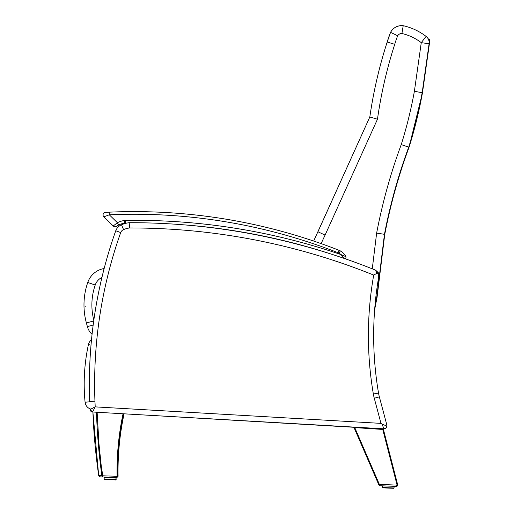 <?xml version="1.0" encoding="UTF-8"?>
<svg xmlns="http://www.w3.org/2000/svg" width="514" height="514" viewBox="0 0 514 514"><rect width="100%" height="100%" fill="white"/><g stroke="black" fill="none" stroke-linecap="round" stroke-linejoin="round"><path stroke-width="0.77" d="M354.03 427.295L123.739 413.796A271.514 271.514 -86.7 0 0 117.783 476.182L117.108 476.221L116.402 477.525L117.051 477.384L117.77 476.182C117.359 455.16 119.338 434.362 123.72 413.796L124.08 413.821C119.678 434.381 117.68 455.179 118.079 476.202L118.079 476.202C117.674 455.179 119.672 434.381 124.08 413.821M102.517 475.887L101.881 475.861L103.006 476.986L101.329 466.68L98.977 444.051L97.127 412.26L383.997 428.83L386.303 427.719L386.779 426.35A2.634 2.634 0 0 1 383.997 428.83L383.245 428.785L383.425 429.492L354.017 427.545L354.037 427.095M379.518 485.614L378.895 484.959L380.045 485.749L379.371 484.406L378.767 484.663L379.338 485.512M378.767 484.663L354.017 427.545L354.756 427.597L379.371 484.406L397.714 485.139L397.084 486.212L396.345 486.405L397.039 486.238L397.714 485.139A1.317 1.317 0 0 0 397.675 484.76L383.425 429.492L382.737 429.447L397.039 484.92A0.655 0.655 0 0 1 397.059 485.113L396.345 486.405L380.045 485.749M379.486 484.978L378.895 484.959M354.756 427.597L382.737 429.447M106.835 477.461L106.854 477.14L100.127 476.87L116.697 477.545L118.053 476.472M116.46 477.525L113.485 477.41L116.415 477.525L113.485 477.41L113.465 477.84M103.301 477.005L99.979 476.857L98.714 475.617A608.467 608.467 93.3 0 1 92.899 412.016L96.478 412.222A605.389 604.92 -175.5 0 0 101.868 475.765L98.714 475.617L99.973 476.857L116.697 477.545M98.733 475.739L99.979 476.857M92.886 412.016L98.707 475.617L92.886 412.016M93.175 325.047L87.374 326.583A15.806 15.806 0 0 0 92.064 334.312A458.437 458.437 0 0 0 91.492 339.863A7.903 7.903 0 0 0 88.421 344.579A186.01 186.01 0 0 0 85.093 402.244A7.903 7.903 0 0 0 90.034 408.81M115.997 230.831L115.753 230.747A458.437 458.437 0 0 0 104.13 268.623A596.838 596.838 0 0 0 102.941 268.745A21.068 21.068 0 0 0 87.753 282.469A68.69 68.69 0 0 0 86.397 322.946L87.374 326.583L86.397 322.946A68.69 68.69 0 0 1 87.753 282.469A21.068 21.068 0 0 1 102.941 268.745L103.404 271.456M94.023 320.877L86.397 322.946M85.774 306.691L85.767 306.826A3.168 1.902 -91.4 0 0 85.767 306.492L85.774 306.627M85.767 306.524L85.767 306.492A3.168 1.902 -91.4 0 1 85.767 306.826L85.767 306.794M103.314 270.942L102.941 268.745M89.706 401.787L85.093 402.244A186.01 186.01 0 0 1 88.421 344.579L91.017 345.138M117.783 476.26L117.783 476.182A1.317 1.317 93.3 0 1 117.783 476.26L117.153 477.333M117.764 476.311L101.868 475.765M97.127 412.26L92.546 411.997L95.206 406.876L90.072 409.51A2.634 2.634 0 0 0 92.546 411.997L90.837 411.226L90.072 409.517M89.982 407.853L90.072 409.51A2.634 2.634 0 0 0 92.546 411.997L91.132 411.483M125.731 222.793L125.834 223.044A632.104 632.104 0 0 1 127.157 223.025A27.184 27.184 0 0 0 121.484 224.772A10.537 10.537 0 0 0 115.753 230.747A458.437 458.437 0 0 0 89.687 401.447L94.955 401.241A453.168 453.168 0 0 1 120.7 232.566L115.753 230.747M90.072 409.51A2.634 2.634 0 0 0 92.546 411.997A2.634 2.634 0 0 1 90.072 409.51L95.206 406.876L92.546 411.997A2.634 2.634 0 0 1 90.072 409.51A2.634 2.634 0 0 0 92.546 411.997L90.072 409.51M386.856 424.988L386.779 426.35L384.78 425.2L386.856 424.988L379.358 396.872L374.269 398.228L380.977 423.375L382.024 424.23L383.997 428.83L386.303 427.719L386.779 426.35A2.634 2.634 0 0 1 383.997 428.83M378.824 275.562L378.773 275.934A2.634 2.634 0 0 0 378.767 275.947L378.407 277.573L378.754 274.033L376.685 273.435L375.573 270.152A2.634 2.634 0 0 1 375.593 270.165L378.246 272.587L378.747 274.013L375.606 270.165M375.573 270.152A653.969 653.969 0 0 0 129.194 222.71A27.184 27.184 0 0 0 121.484 224.772L123.559 229.61A21.916 21.916 0 0 1 129.515 227.978L129.194 222.71M384.78 425.2L382.024 424.23M376.685 273.435L373.704 275.08A347.393 347.393 0 0 0 373.344 393.981L378.535 393.094A42.142 42.142 0 0 0 379.358 396.872A42.142 42.142 0 0 1 378.535 393.094A342.125 342.125 0 0 1 377.61 283.767L378.587 277.085M378.767 275.947L378.657 276.654M378.567 277.207L377.61 283.767M375.856 296.931L377.051 297.355L374.648 309.679M321.16 243.636A275.221 275.221 136.6 0 1 325.086 235.091L377.469 119.209A448.157 448.157 136.6 0 1 394.739 44.313A82.908 82.908 136.6 0 1 397.688 35.762A4.671 4.671 136.6 0 1 401.935 33.506A50.623 50.623 136.6 0 1 421.268 42.656L429.1 43.774A7.903 7.903 -43.4 0 0 427.018 37.239L427.018 37.239A7.903 7.903 -43.4 0 0 426.087 36.398L421.268 42.656L414.393 91.261L422.463 92.803A452.744 452.744 136.6 0 1 408.99 147.441A547.821 547.821 -43.4 0 0 384.723 234.602L377.058 297.362L374.655 309.601L377.051 297.355L384.716 234.59L377.051 297.355M414.393 91.261A444.841 444.841 136.6 0 1 401.235 144.601L408.726 147.165A452.744 452.744 -43.4 0 0 422.206 92.533L429.357 44.043A7.903 7.903 0 0 0 427.275 37.509L427.275 37.509A7.903 7.903 136.6 0 1 429.357 44.043L422.463 92.803A452.744 452.744 136.6 0 1 408.983 147.434L408.983 147.434A547.821 547.821 -43.4 0 0 384.716 234.59L384.459 234.32A547.821 547.821 136.6 0 1 408.726 147.165L408.983 147.434C398.491 175.82 390.402 204.868 384.716 234.59M325.086 235.091L317.928 231.763A283.124 283.124 -43.4 0 0 313.675 241.053L369.817 116.986L317.928 231.763M377.469 119.209L369.817 116.986A456.059 456.059 -43.4 0 1 387.19 42.02L387.19 42.02C379.287 66.518 373.492 91.511 369.817 116.986M394.739 44.313L387.19 42.02L390.556 32.35A90.811 90.811 -43.4 0 0 387.19 42.02M397.688 35.762L390.556 32.35A12.574 12.574 -43.4 0 1 403.207 25.7L403.207 25.7C397.618 25.295 393.396 27.512 390.556 32.35M401.935 33.506L403.207 25.7A58.525 58.525 -43.4 0 1 426.087 36.398C419.238 31.168 411.611 27.602 403.207 25.7M401.235 144.601A555.724 555.718 -43.4 0 0 376.64 233.093L384.459 234.32L376.794 297.086L374.867 306.929M393.705 488.3L382.525 487.85L393.705 488.3M382.21 487.51L394.045 487.985L394.116 486.315L382.275 485.839L382.525 487.85M104.136 478.977L104.233 477.307L116.068 477.988L115.798 479.98L116.145 479.671L104.136 478.977L115.624 479.973L104.445 479.324M104.618 479.337L114.834 479.922M116.068 477.988L116.145 479.671M344.978 256.21L345.89 256.659A1.317 1.317 0 0 1 344.631 258.581A1.317 1.317 0 0 0 345.89 256.659A13.955 13.955 0 0 0 340.345 250.903A13.955 13.955 0 0 1 345.89 256.659L340.988 254.578A634.739 634.739 0 0 0 124.973 220.422A22.32 22.32 0 0 0 117.41 222.716L118.612 225.061A19.686 19.686 0 0 1 124.176 223.198A10.537 10.537 0 0 1 125.834 223.044L124.973 220.422L124.324 222.928M116.537 226.282A2.634 2.634 0 0 1 113.221 225.987A2.634 2.634 0 0 0 116.537 226.282A2.634 2.634 0 0 1 113.221 225.987L103.854 216.85L109.289 214.794L117.41 222.716L113.221 225.987L103.854 216.85A2.634 2.634 0 0 1 105.563 212.333L106.841 212.276L105.563 212.333A2.634 2.634 0 0 0 103.854 216.85A2.634 2.634 0 0 1 105.563 212.333A2.634 2.634 0 0 0 103.854 216.85L113.221 225.987A2.634 2.634 0 0 0 116.537 226.282L118.612 225.061A19.686 19.686 0 0 1 124.176 223.198M339.009 250.273L338.045 252.721A7.903 7.903 0 0 1 339.047 253.196L340.345 250.903A10.537 10.537 0 0 0 339.009 250.273A562.316 562.316 0 0 0 109.174 212.166L105.563 212.333M181.121 224.631A632.104 632.104 0 0 1 334.608 255.207M339.047 253.196A11.321 11.321 0 0 1 340.988 254.578L344.284 258.51C345.639 258.606 346.173 257.989 345.89 256.659M343.75 257.7L340.988 254.578M338.045 252.721A559.682 559.682 0 0 0 109.289 214.794L109.174 212.166M374.873 306.845L376.788 297.073L384.453 234.313A547.821 547.821 136.6 0 1 408.72 147.152A452.744 452.744 -43.4 0 0 422.2 92.52L429.71 39.417L422.469 92.809L408.983 147.434M397.675 484.76L397.039 484.92M106.854 477.14L100.121 476.87L106.854 477.14M123.739 413.796C119.344 434.362 117.359 455.16 117.783 476.182L118.079 476.202M87.753 282.469L95.225 285.032A13.171 13.171 0 0 1 101.933 277.431M93.831 320.171A60.787 60.787 0 0 1 95.225 285.032M103.006 476.986L116.98 477.416M123.058 413.757C118.683 434.349 116.697 455.173 117.108 476.221M380.977 423.375L95.206 406.876L94.955 401.241M129.515 227.978A648.7 648.7 0 0 1 373.704 275.08M373.344 393.981A47.41 47.41 0 0 0 374.269 398.228M120.7 232.566A5.268 5.268 0 0 1 123.559 229.61M376.64 233.093L372.271 268.835M382.236 486.848L382.345 487.176M117.051 477.384L116.402 477.525M427.275 37.509L427.018 37.239A7.903 7.903 0 0 0 426.087 36.398M429.357 44.043L422.463 92.803M382.037 486.842L382.075 485.833M394.052 487.985L393.711 488.3M113.639 477.853L113.658 477.416"/></g></svg>
